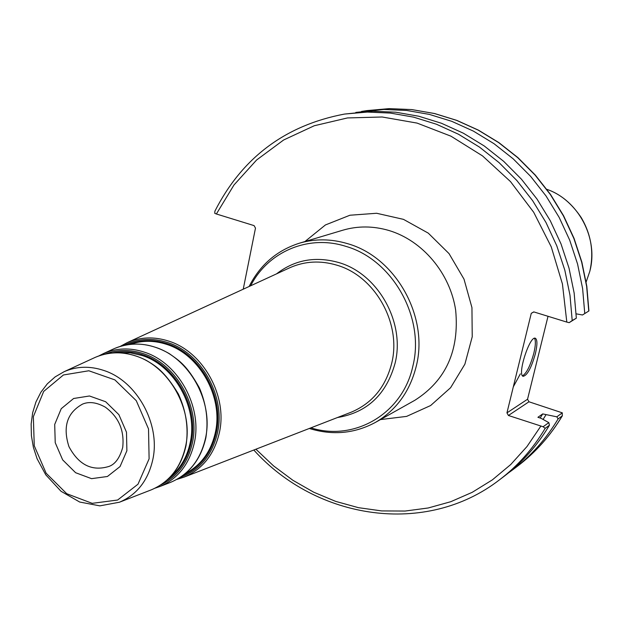 <?xml version="1.0" encoding="UTF-8"?>
<svg xmlns="http://www.w3.org/2000/svg" width="623" height="623" viewBox="0 0 623 623"><rect width="100%" height="100%" fill="white"/><g stroke="black" fill="none" stroke-linecap="round" stroke-linejoin="round"><path stroke-width="0.93" d="M253.81 450.024C316.515 519.777 426.07 536.738 499.568 479.765C517.783 465.934 532.992 448.794 545.18 428.344L543.116 426.747L508.423 415.486L528.966 401.78L527.541 399.25L506.951 412.87L508.423 415.486M506.951 412.87L531.271 313.314L533.888 311.936M214.904 211.142L214.764 213.339L216.383 213.985L233.999 184.953L256.629 159.979L283.644 139.98L314.249 125.753L347.455 117.942L382.14 116.992L417.091 123.097L450.99 136.196L482.537 155.906L510.486 181.581L533.709 212.287L551.254 246.864L562.429 283.948L566.813 322.091L533.763 311.897L531.271 313.314M216.383 213.985L254.091 225.619L255.485 228.111L243.235 289.197M566.813 322.091L569.173 322.659L576.337 318.166L574.149 293.036L569.025 268.163L561.035 243.943L550.311 220.783L537.018 199.072L521.404 179.167L503.719 161.373L484.273 145.984L463.403 133.221L441.45 123.261L418.781 116.236L395.761 112.21L372.749 111.213L344.503 114.071C285.318 125.278 242.106 157.666 214.865 211.228M508.641 472.779L513.282 469.384C531.185 455.787 546.13 438.966 558.115 418.913L562.242 415.899C550.327 435.827 535.461 452.547 517.658 466.066L513.282 469.384M528.966 401.78L562.32 412.847L556.822 416.826L558.115 418.913M556.822 416.826L542.726 413.913L537.914 417.293L541.083 418.329L548.816 422.62L543.116 426.747M543.085 419.443L545.873 414.949M548.022 316.297L527.541 399.25M569.173 322.659L572.202 320.549L569.99 295.247L564.827 270.187L556.775 245.789L545.966 222.466L532.587 200.598L516.864 180.538L499.062 162.619L479.492 147.114L458.489 134.249L436.396 124.218L413.586 117.14L390.426 113.082L367.282 112.07L344.503 114.071M582.489 314.981L588.922 310.947L582.489 314.981L576.174 313.844M584.748 313.314L582.614 288.558L577.576 264.043L569.71 240.174L559.135 217.365L546.036 195.972L530.632 176.364L513.196 158.842L494.008 143.687L473.41 131.118L451.737 121.314L429.356 114.398L406.617 110.442L383.885 109.461L355.834 112.413M562.32 412.847L562.242 415.899M576.337 318.166L572.202 320.549M545.18 428.344L549.439 425.236L548.816 422.62M499.568 479.765L504.085 476.346C522.199 462.593 537.314 445.562 549.439 425.236M522.526 375.825C526.606 373.247 530.375 365.709 533.833 353.233C535.632 345.539 535.85 340.563 534.479 338.289M535.375 353.724C531.302 367.967 527.222 375.498 523.141 376.315C516.981 374.999 529.885 335.034 535.414 338.289C537.431 339.706 537.415 344.854 535.375 353.724M540.157 418.025L542.726 413.913M109.009 466.417C92.134 471.603 78.778 465.015 68.951 446.636C62.573 426.802 67.12 412.613 82.586 404.086C89.105 401.352 96.682 402.372 105.295 407.146C118.713 416.997 124.514 430.415 122.715 447.415C119.803 457.866 115.232 464.197 109.009 466.417M126.89 450.733L126.485 432.191L118.892 414.669L105.653 401.734L89.471 395.987L73.623 398.494L61.241 408.68L54.699 424.45L55.229 442.696L62.674 459.891L75.617 472.717L91.558 478.659L107.421 476.494L120.052 466.557L126.89 450.733M149.107 458.824L137.994 484.211L117.615 500.035L92.181 503.337L66.731 493.712L46.125 473.2L34.257 445.788L33.354 416.67L43.688 391.415L63.429 374.968L88.832 370.771L114.889 379.89L136.273 400.682L148.523 428.935L149.107 458.824M299.359 243.211L342.782 230.214C357.828 225.799 373.224 225.9 388.962 230.502C422.612 240.571 450.188 273.31 455.662 310.231C459.455 350.531 445.866 380.544 414.887 400.262L375.358 422.441C396.329 410.238 409.989 391.415 416.32 365.966C428.92 316.328 395.395 256.98 347.572 243.663C331.109 238.757 315.036 238.609 299.359 243.211C276.807 250.454 260.056 264.876 249.114 286.494M380.435 419.591L406.609 416.39L430.633 405.534L450.608 387.708L464.883 364.182L472.226 336.77L471.946 307.622L464.003 279.127L449.035 253.608L428.281 233.142L403.47 219.358L376.642 213.268L349.939 215.231L325.432 224.95L304.935 241.537M540.803 426.179L526.972 446.559L510.72 464.548L492.357 479.874L472.242 492.31L450.74 501.717L428.235 507.971L405.098 511.047L381.72 510.922L358.459 507.675L335.688 501.39L313.743 492.217L292.935 480.317L273.567 465.903L255.913 449.214M250.664 285.778C267.898 251.809 308.128 234.334 345.586 246.28C392.389 259.347 425.19 317.434 412.885 366.028C402.824 413.703 354.487 441.73 310.9 427.853M337.44 417.542C367.251 412.551 386.486 394.382 395.138 363.03C405.332 322.27 377.927 273.661 338.725 262.54C315.487 256.006 294.749 259.783 276.519 273.871M336.809 265.164C374.984 276.012 401.656 323.345 391.758 363.038C385.723 386.875 372.243 403.252 351.325 412.146L184.112 477.101C202.662 469.166 214.437 454.245 219.444 432.331C227.644 395.846 203.129 351.808 168.872 341.163C154.2 336.404 140.284 336.911 127.115 342.681L290.045 267.641C304.881 261.123 320.463 260.297 336.809 265.164M289.165 268.046L290.045 267.641L289.165 268.046M152.908 459.096C160.493 423.827 136.795 381.058 104.01 370.521C89.953 365.81 76.66 366.207 64.107 371.697L55.128 376.899L47.301 383.846L40.845 392.303L35.924 402.014L32.669 412.691L31.15 424.022L31.399 435.687L33.393 447.361L37.084 458.715L45.767 474.812L61.015 491.274L79.674 502.029L99.859 505.86L119.452 502.216C137.122 494.646 148.274 480.271 152.908 459.096M94.4 357.75L95.171 357.392C108.02 351.769 121.625 351.317 135.978 356.045C169.487 366.643 193.582 410.043 185.701 445.904C180.888 467.445 169.425 482.085 151.327 489.834L150.54 490.137M105.318 354.012C117.436 349.394 130.114 349.277 143.36 353.654C176.519 364.112 200.333 406.983 192.507 442.439C188.029 462.663 177.469 476.805 160.812 484.889M155.088 488.159L159.799 486.54C178.022 478.744 189.556 464.034 194.423 442.4C202.389 406.375 178.186 362.812 144.481 352.197C130.043 347.463 116.361 347.922 103.426 353.591L98.987 355.85M113.215 349.082L113.993 348.724C127.03 343.016 140.821 342.533 155.361 347.276C189.306 357.906 213.65 401.679 205.582 437.907C200.653 459.665 189.01 474.477 170.647 482.327L169.845 482.638M166.925 480.201C179.588 471.564 187.694 458.902 191.245 442.213C198.947 407.317 175.507 365.125 142.869 354.822C132.707 351.411 122.731 350.765 112.934 352.883M123.985 345.36C137.613 338.491 152.214 337.565 167.789 342.58C201.517 353.07 225.651 396.438 217.591 432.37C212.295 455.195 199.765 470.24 180.016 477.483M183.52 475.006C200.754 467.055 211.703 452.773 216.36 432.152C224.296 396.765 200.536 354.059 167.322 343.717C153.663 339.262 140.627 339.543 128.206 344.566M118.004 352.727L130.121 352.774L142.309 355.554C174.674 365.779 197.919 407.621 190.288 442.237C187.297 456.62 180.717 468.091 170.554 476.665M130.557 344.262C142.184 340.259 154.255 340.314 166.777 344.426C199.726 354.697 223.299 397.061 215.433 432.167C211.135 451.48 201.112 465.272 185.366 473.519M520.353 373.87L513.305 386.836M588.922 310.947L586.827 286.37L581.843 262.049L574.056 238.375L563.574 215.737L550.584 194.524L535.297 175.063L517.978 157.674L498.914 142.628L478.433 130.145L456.869 120.403L434.581 113.526L411.928 109.593L389.266 108.62L366.931 110.59L389.188 108.628L411.787 109.593L434.387 113.518L456.636 120.379L478.176 130.114L498.641 142.589L517.705 157.642L535.032 175.032L550.335 194.501L563.34 215.737L573.838 238.383L581.648 262.073L586.648 286.416L588.758 311.009M546.862 189.337C578.58 200.256 598.726 238.671 589.786 271.402L586.142 281.985M309.312 428.468C332.456 435.625 354.471 433.616 375.358 422.441M119.452 502.216L151.327 489.834C169.651 481.961 181.223 467.211 186.028 445.577C188.699 428.102 186.152 410.915 178.388 394.016C164.051 370.296 154.886 365.608 146.241 360.335C128.72 351.442 111.696 350.461 95.171 357.392L64.107 371.697M159.799 486.54L170.647 482.327C189.221 474.352 200.972 459.447 205.894 437.603C208.541 420.86 206.377 404.296 199.399 387.895C186.573 364.907 179.463 360.888 169.3 353.638C150.548 342.852 132.107 341.217 113.993 348.724L103.426 353.591M127.115 342.681L120.34 346.333M176.776 479.43L184.112 477.101M366.931 110.59L361.504 111.439M562.398 415.712C550.452 435.703 535.539 452.485 517.658 466.066M586.15 281.993L589.81 271.332C594.101 252.471 591.235 234.552 581.22 217.575C571.548 203.23 560.093 193.815 546.854 189.33"/></g></svg>
